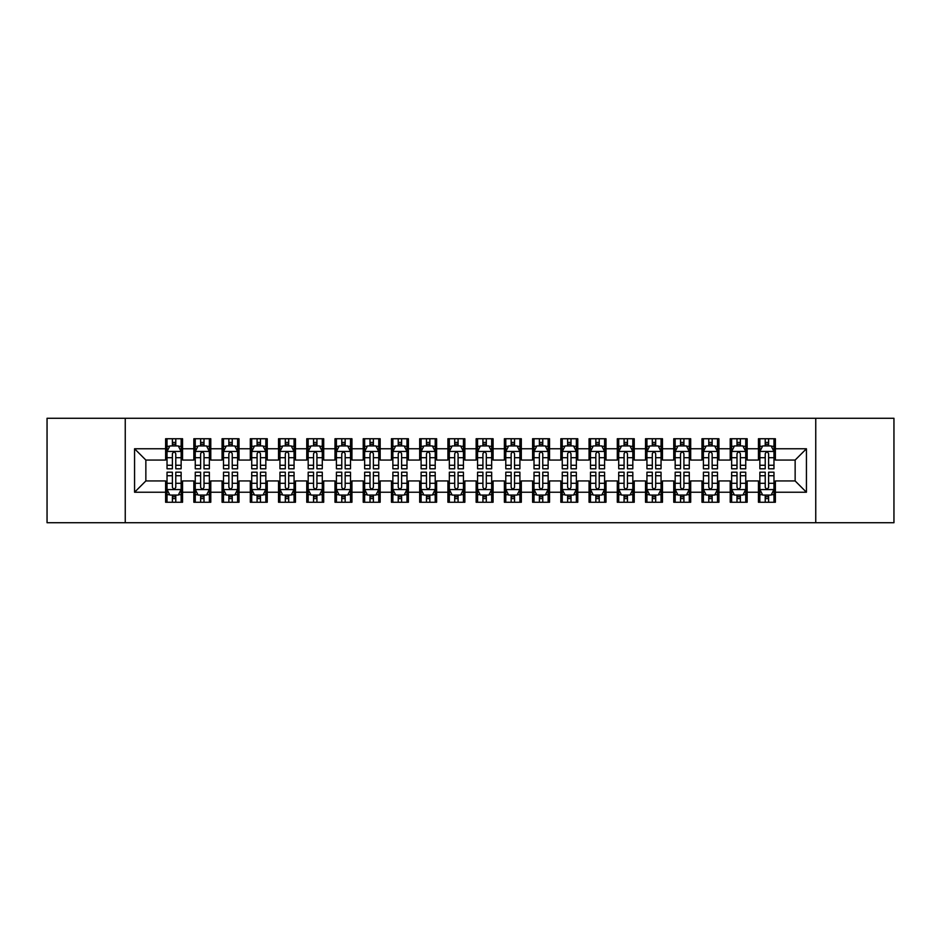 <?xml version="1.0" encoding="UTF-8"?>
<svg xmlns="http://www.w3.org/2000/svg" width="941" height="941" viewBox="0 0 941 941"><rect width="100%" height="100%" fill="white"/><g stroke="black" fill="none" stroke-linecap="round" stroke-linejoin="round"><path stroke-width="1.41" d="M815.753 522.726L893.95 522.726L893.95 418.275L815.753 418.275L815.753 522.726L125.247 522.726L125.247 418.275L47.05 418.275L47.05 522.726L125.247 522.726M815.753 418.275L125.247 418.275M134.563 492.237L134.563 448.763L165.616 448.763L165.616 460.055L145.855 460.055L145.855 480.945L134.563 492.237L165.616 492.237L165.616 502.259L182.554 502.259L182.554 492.237L193.846 492.237L193.846 502.259L210.784 502.259L210.784 492.237L222.076 492.237L222.076 502.259L239.014 502.259L239.014 492.237L250.306 492.237L250.306 502.259L267.244 502.259L267.244 492.237L278.536 492.237L278.536 502.259L295.474 502.259L295.474 492.237L306.766 492.237L306.766 502.259L323.704 502.259L323.704 492.237L334.996 492.237L334.996 502.259L351.934 502.259L351.934 492.237L363.226 492.237L363.226 502.259L380.164 502.259L380.164 492.237L391.456 492.237L391.456 502.259L408.394 502.259L408.394 492.237L419.686 492.237L419.686 502.259L436.624 502.259L436.624 492.237L447.916 492.237L447.916 502.259L464.854 502.259L464.854 492.237L476.146 492.237L476.146 502.259L493.084 502.259L493.084 492.237L504.376 492.237L504.376 502.259L521.314 502.259L521.314 492.237L532.606 492.237L532.606 502.259L549.544 502.259L549.544 492.237L560.836 492.237L560.836 502.259L577.774 502.259L577.774 492.237L589.066 492.237L589.066 502.259L606.004 502.259L606.004 492.237L617.296 492.237L617.296 502.259L634.234 502.259L634.234 492.237L645.526 492.237L645.526 502.259L662.464 502.259L662.464 492.237L673.756 492.237L673.756 502.259L690.694 502.259L690.694 492.237L701.986 492.237L701.986 502.259L718.924 502.259L718.924 492.237L730.216 492.237L730.216 502.259L747.154 502.259L747.154 492.237L758.446 492.237L758.446 502.259L775.384 502.259L775.384 480.945L795.145 480.945L795.145 460.055L775.384 460.055L775.384 448.763L806.437 448.763L806.437 492.237L775.384 492.237M775.384 448.763L775.384 438.741L758.446 438.741L758.446 448.763L747.154 448.763L747.154 438.741L730.216 438.741L730.216 448.763L718.924 448.763L718.924 438.741L701.986 438.741L701.986 448.763L690.694 448.763L690.694 438.741L673.756 438.741L673.756 448.763L662.464 448.763L662.464 438.741L645.526 438.741L645.526 448.763L634.234 448.763L634.234 438.741L617.296 438.741L617.296 448.763L606.004 448.763L606.004 438.741L589.066 438.741L589.066 448.763L577.774 448.763L577.774 438.741L560.836 438.741L560.836 448.763L549.544 448.763L549.544 438.741L532.606 438.741L532.606 448.763L521.314 448.763L521.314 438.741L504.376 438.741L504.376 448.763L493.084 448.763L493.084 438.741L476.146 438.741L476.146 448.763L464.854 448.763L464.854 438.741L447.916 438.741L447.916 448.763L436.624 448.763L436.624 438.741L419.686 438.741L419.686 448.763L408.394 448.763L408.394 438.741L391.456 438.741L391.456 448.763L380.164 448.763L380.164 438.741L363.226 438.741L363.226 448.763L351.934 448.763L351.934 438.741L334.996 438.741L334.996 448.763L323.704 448.763L323.704 438.741L306.766 438.741L306.766 448.763L295.474 448.763L295.474 438.741L278.536 438.741L278.536 448.763L267.244 448.763L267.244 438.741L250.306 438.741L250.306 448.763L239.014 448.763L239.014 438.741L222.076 438.741L222.076 448.763L210.784 448.763L210.784 438.741L193.846 438.741L193.846 448.763L182.554 448.763L182.554 438.741L165.616 438.741L165.616 448.763M747.154 492.237L747.154 480.945L758.446 480.945L758.446 492.237M806.437 448.763L795.145 460.055M718.924 492.237L718.924 480.945L730.216 480.945L730.216 492.237M758.446 448.763L758.446 460.055L747.154 460.055L747.154 448.763M690.694 492.237L690.694 480.945L701.986 480.945L701.986 492.237M730.216 448.763L730.216 460.055L718.924 460.055L718.924 448.763M662.464 492.237L662.464 480.945L673.756 480.945L673.756 492.237M701.986 448.763L701.986 460.055L690.694 460.055L690.694 448.763M634.234 492.237L634.234 480.945L645.526 480.945L645.526 492.237M673.756 448.763L673.756 460.055L662.464 460.055L662.464 448.763M606.004 492.237L606.004 480.945L617.296 480.945L617.296 492.237M645.526 448.763L645.526 460.055L634.234 460.055L634.234 448.763M577.774 492.237L577.774 480.945L589.066 480.945L589.066 492.237M617.296 448.763L617.296 460.055L606.004 460.055L606.004 448.763M549.544 492.237L549.544 480.945L560.836 480.945L560.836 492.237M589.066 448.763L589.066 460.055L577.774 460.055L577.774 448.763M521.314 492.237L521.314 480.945L532.606 480.945L532.606 492.237M560.836 448.763L560.836 460.055L549.544 460.055L549.544 448.763M493.084 492.237L493.084 480.945L504.376 480.945L504.376 492.237M532.606 448.763L532.606 460.055L521.314 460.055L521.314 448.763M464.854 492.237L464.854 480.945L476.146 480.945L476.146 492.237M504.376 448.763L504.376 460.055L493.084 460.055L493.084 448.763M436.624 492.237L436.624 480.945L447.916 480.945L447.916 492.237M476.146 448.763L476.146 460.055L464.854 460.055L464.854 448.763M408.394 492.237L408.394 480.945L419.686 480.945L419.686 492.237M447.916 448.763L447.916 460.055L436.624 460.055L436.624 448.763M380.164 492.237L380.164 480.945L391.456 480.945L391.456 492.237M419.686 448.763L419.686 460.055L408.394 460.055L408.394 448.763M351.934 492.237L351.934 480.945L363.226 480.945L363.226 492.237M391.456 448.763L391.456 460.055L380.164 460.055L380.164 448.763M323.704 492.237L323.704 480.945L334.996 480.945L334.996 492.237M363.226 448.763L363.226 460.055L351.934 460.055L351.934 448.763M295.474 492.237L295.474 480.945L306.766 480.945L306.766 492.237M334.996 448.763L334.996 460.055L323.704 460.055L323.704 448.763M267.244 492.237L267.244 480.945L278.536 480.945L278.536 492.237M306.766 448.763L306.766 460.055L295.474 460.055L295.474 448.763M239.014 492.237L239.014 480.945L250.306 480.945L250.306 492.237M278.536 448.763L278.536 460.055L267.244 460.055L267.244 448.763M210.784 492.237L210.784 480.945L222.076 480.945L222.076 492.237M250.306 448.763L250.306 460.055L239.014 460.055L239.014 448.763M182.554 492.237L182.554 480.945L193.846 480.945L193.846 492.237M222.076 448.763L222.076 460.055L210.784 460.055L210.784 448.763M145.855 480.945L165.616 480.945L165.616 492.237M193.846 448.763L193.846 460.055L182.554 460.055L182.554 448.763M758.446 445.799L759.857 445.799M773.972 445.799L775.384 445.799M730.216 445.799L731.628 445.799M745.743 445.799L747.154 445.799M701.986 445.799L703.398 445.799M717.513 445.799L718.924 445.799M673.756 445.799L675.168 445.799M689.283 445.799L690.694 445.799M645.526 445.799L646.938 445.799M661.053 445.799L662.464 445.799M617.296 445.799L618.707 445.799M632.822 445.799L634.234 445.799M589.066 445.799L590.477 445.799M604.592 445.799L606.004 445.799M560.836 445.799L562.248 445.799M576.362 445.799L577.774 445.799M532.606 445.799L534.018 445.799M548.133 445.799L549.544 445.799M504.376 445.799L505.788 445.799M519.903 445.799L521.314 445.799M476.146 445.799L477.558 445.799M491.673 445.799L493.084 445.799M447.916 445.799L449.327 445.799M463.442 445.799L464.854 445.799M419.686 445.799L421.098 445.799M435.213 445.799L436.624 445.799M391.456 445.799L392.868 445.799M406.983 445.799L408.394 445.799M363.226 445.799L364.637 445.799M378.752 445.799L380.164 445.799M334.996 445.799L336.408 445.799M350.522 445.799L351.934 445.799M306.766 445.799L308.178 445.799M322.293 445.799L323.704 445.799M278.536 445.799L279.947 445.799M294.062 445.799L295.474 445.799M250.306 445.799L251.718 445.799M265.832 445.799L267.244 445.799M222.076 445.799L223.488 445.799M237.602 445.799L239.014 445.799M193.846 445.799L195.257 445.799M209.373 445.799L210.784 445.799M165.616 445.799L167.028 445.799M181.143 445.799L182.554 445.799M165.616 495.201L167.028 495.201M181.143 495.201L182.554 495.201M193.846 495.201L195.257 495.201M209.373 495.201L210.784 495.201M222.076 495.201L223.488 495.201M237.602 495.201L239.014 495.201M250.306 495.201L251.718 495.201M265.832 495.201L267.244 495.201M278.536 495.201L279.947 495.201M294.062 495.201L295.474 495.201M306.766 495.201L308.178 495.201M322.293 495.201L323.704 495.201M334.996 495.201L336.408 495.201M350.522 495.201L351.934 495.201M363.226 495.201L364.637 495.201M378.752 495.201L380.164 495.201M391.456 495.201L392.868 495.201M406.983 495.201L408.394 495.201M419.686 495.201L421.098 495.201M435.213 495.201L436.624 495.201M447.916 495.201L449.327 495.201M463.442 495.201L464.854 495.201M476.146 495.201L477.558 495.201M491.673 495.201L493.084 495.201M504.376 495.201L505.788 495.201M519.903 495.201L521.314 495.201M532.606 495.201L534.018 495.201M548.133 495.201L549.544 495.201M560.836 495.201L562.248 495.201M576.362 495.201L577.774 495.201M589.066 495.201L590.477 495.201M604.592 495.201L606.004 495.201M617.296 495.201L618.707 495.201M632.822 495.201L634.234 495.201M645.526 495.201L646.938 495.201M661.053 495.201L662.464 495.201M673.756 495.201L675.168 495.201M689.283 495.201L690.694 495.201M701.986 495.201L703.398 495.201M717.513 495.201L718.924 495.201M730.216 495.201L731.628 495.201M745.743 495.201L747.154 495.201M758.446 495.201L759.857 495.201M773.972 495.201L775.384 495.201M134.563 448.763L145.855 460.055M795.145 480.945L806.437 492.237M175.779 442.411L172.391 442.411M181.143 465.266L175.779 465.266L175.779 468.806L181.143 468.806L181.143 451.586L178.32 445.94L169.851 445.94L167.028 451.586L167.028 468.806L172.391 468.806L172.391 465.266L167.028 465.266M167.028 451.586L167.028 438.741M181.143 451.586L181.143 438.741M172.391 445.94L172.391 438.741M175.779 438.741L175.779 445.94M175.779 465.266L175.779 453.703C174.65 451.527 173.52 451.527 172.391 453.703L172.391 465.266M175.779 445.799L172.391 445.799M172.391 498.589L175.779 498.589M167.028 475.734L172.391 475.734L172.391 472.194L167.028 472.194L167.028 489.414L169.851 495.06L178.32 495.06L181.143 489.414L181.143 472.194L175.779 472.194L175.779 475.734L181.143 475.734M181.143 489.414L181.143 502.259M167.028 489.414L167.028 502.259M175.779 495.06L175.779 502.259M172.391 502.259L172.391 495.06M172.391 475.734L172.391 487.297C173.52 489.473 174.65 489.473 175.779 487.297L175.779 475.734M172.391 495.201L175.779 495.201M204.009 442.411L200.621 442.411M209.373 465.266L204.009 465.266L204.009 468.806L209.373 468.806L209.373 451.586L206.549 445.94L198.081 445.94L195.257 451.586L195.257 468.806L200.621 468.806L200.621 465.266L195.257 465.266M195.257 451.586L195.257 438.741M209.373 451.586L209.373 438.741M200.621 445.94L200.621 438.741M204.009 438.741L204.009 445.94M204.009 465.266L204.009 453.703C202.88 451.527 201.75 451.527 200.621 453.703L200.621 465.266M204.009 445.799L200.621 445.799M232.239 442.411L228.851 442.411M237.602 465.266L232.239 465.266L232.239 468.806L237.602 468.806L237.602 451.586L234.779 445.94L226.311 445.94L223.488 451.586L223.488 468.806L228.851 468.806L228.851 465.266L223.488 465.266M223.488 451.586L223.488 438.741M237.602 451.586L237.602 438.741M228.851 445.94L228.851 438.741M232.239 438.741L232.239 445.94M232.239 465.266L232.239 453.703C231.11 451.527 229.98 451.527 228.851 453.703L228.851 465.266M232.239 445.799L228.851 445.799M200.621 498.589L204.009 498.589M195.257 475.734L200.621 475.734L200.621 472.194L195.257 472.194L195.257 489.414L198.081 495.06L206.549 495.06L209.373 489.414L209.373 472.194L204.009 472.194L204.009 475.734L209.373 475.734M209.373 489.414L209.373 502.259M195.257 489.414L195.257 502.259M204.009 495.06L204.009 502.259M200.621 502.259L200.621 495.06M200.621 475.734L200.621 487.297C201.75 489.473 202.88 489.473 204.009 487.297L204.009 475.734M200.621 495.201L204.009 495.201M228.851 498.589L232.239 498.589M223.488 475.734L228.851 475.734L228.851 472.194L223.488 472.194L223.488 489.414L226.311 495.06L234.779 495.06L237.602 489.414L237.602 472.194L232.239 472.194L232.239 475.734L237.602 475.734M237.602 489.414L237.602 502.259M223.488 489.414L223.488 502.259M232.239 495.06L232.239 502.259M228.851 502.259L228.851 495.06M228.851 475.734L228.851 487.297C229.98 489.473 231.11 489.473 232.239 487.297L232.239 475.734M228.851 495.201L232.239 495.201M260.469 442.411L257.081 442.411M265.832 465.266L260.469 465.266L260.469 468.806L265.832 468.806L265.832 451.586L263.01 445.94L254.541 445.94L251.718 451.586L251.718 468.806L257.081 468.806L257.081 465.266L251.718 465.266M251.718 451.586L251.718 438.741M265.832 451.586L265.832 438.741M257.081 445.94L257.081 438.741M260.469 438.741L260.469 445.94M260.469 465.266L260.469 453.703C259.34 451.527 258.21 451.527 257.081 453.703L257.081 465.266M260.469 445.799L257.081 445.799M288.699 442.411L285.311 442.411M294.062 465.266L288.699 465.266L288.699 468.806L294.062 468.806L294.062 451.586L291.24 445.94L282.771 445.94L279.947 451.586L279.947 468.806L285.311 468.806L285.311 465.266L279.947 465.266M279.947 451.586L279.947 438.741M294.062 451.586L294.062 438.741M285.311 445.94L285.311 438.741M288.699 438.741L288.699 445.94M288.699 465.266L288.699 453.703C287.57 451.527 286.44 451.527 285.311 453.703L285.311 465.266M288.699 445.799L285.311 445.799M257.081 498.589L260.469 498.589M251.718 475.734L257.081 475.734L257.081 472.194L251.718 472.194L251.718 489.414L254.541 495.06L263.01 495.06L265.832 489.414L265.832 472.194L260.469 472.194L260.469 475.734L265.832 475.734M265.832 489.414L265.832 502.259M251.718 489.414L251.718 502.259M260.469 495.06L260.469 502.259M257.081 502.259L257.081 495.06M257.081 475.734L257.081 487.297C258.21 489.473 259.34 489.473 260.469 487.297L260.469 475.734M257.081 495.201L260.469 495.201M285.311 498.589L288.699 498.589M279.947 475.734L285.311 475.734L285.311 472.194L279.947 472.194L279.947 489.414L282.771 495.06L291.24 495.06L294.062 489.414L294.062 472.194L288.699 472.194L288.699 475.734L294.062 475.734M294.062 489.414L294.062 502.259M279.947 489.414L279.947 502.259M288.699 495.06L288.699 502.259M285.311 502.259L285.311 495.06M285.311 475.734L285.311 487.297C286.44 489.473 287.57 489.473 288.699 487.297L288.699 475.734M285.311 495.201L288.699 495.201M316.929 442.411L313.541 442.411M322.293 465.266L316.929 465.266L316.929 468.806L322.293 468.806L322.293 451.586L319.47 445.94L311 445.94L308.178 451.586L308.178 468.806L313.541 468.806L313.541 465.266L308.178 465.266M308.178 451.586L308.178 438.741M322.293 451.586L322.293 438.741M313.541 445.94L313.541 438.741M316.929 438.741L316.929 445.94M316.929 465.266L316.929 453.703C315.8 451.527 314.67 451.527 313.541 453.703L313.541 465.266M316.929 445.799L313.541 445.799M313.541 498.589L316.929 498.589M308.178 475.734L313.541 475.734L313.541 472.194L308.178 472.194L308.178 489.414L311 495.06L319.47 495.06L322.293 489.414L322.293 472.194L316.929 472.194L316.929 475.734L322.293 475.734M322.293 489.414L322.293 502.259M308.178 489.414L308.178 502.259M316.929 495.06L316.929 502.259M313.541 502.259L313.541 495.06M313.541 475.734L313.541 487.297C314.67 489.473 315.8 489.473 316.929 487.297L316.929 475.734M313.541 495.201L316.929 495.201M345.159 442.411L341.771 442.411M350.522 465.266L345.159 465.266L345.159 468.806L350.522 468.806L350.522 451.586L347.7 445.94L339.231 445.94L336.408 451.586L336.408 468.806L341.771 468.806L341.771 465.266L336.408 465.266M336.408 451.586L336.408 438.741M350.522 451.586L350.522 438.741M341.771 445.94L341.771 438.741M345.159 438.741L345.159 445.94M345.159 465.266L345.159 453.703C344.03 451.527 342.9 451.527 341.771 453.703L341.771 465.266M345.159 445.799L341.771 445.799M341.771 498.589L345.159 498.589M336.408 475.734L341.771 475.734L341.771 472.194L336.408 472.194L336.408 489.414L339.231 495.06L347.7 495.06L350.522 489.414L350.522 472.194L345.159 472.194L345.159 475.734L350.522 475.734M350.522 489.414L350.522 502.259M336.408 489.414L336.408 502.259M345.159 495.06L345.159 502.259M341.771 502.259L341.771 495.06M341.771 475.734L341.771 487.297C342.9 489.473 344.03 489.473 345.159 487.297L345.159 475.734M341.771 495.201L345.159 495.201M373.389 442.411L370.001 442.411M378.752 465.266L373.389 465.266L373.389 468.806L378.752 468.806L378.752 451.586L375.93 445.94L367.46 445.94L364.637 451.586L364.637 468.806L370.001 468.806L370.001 465.266L364.637 465.266M364.637 451.586L364.637 438.741M378.752 451.586L378.752 438.741M370.001 445.94L370.001 438.741M373.389 438.741L373.389 445.94M373.389 465.266L373.389 453.703C372.26 451.527 371.13 451.527 370.001 453.703L370.001 465.266M373.389 445.799L370.001 445.799M370.001 498.589L373.389 498.589M364.637 475.734L370.001 475.734L370.001 472.194L364.637 472.194L364.637 489.414L367.46 495.06L375.93 495.06L378.752 489.414L378.752 472.194L373.389 472.194L373.389 475.734L378.752 475.734M378.752 489.414L378.752 502.259M364.637 489.414L364.637 502.259M373.389 495.06L373.389 502.259M370.001 502.259L370.001 495.06M370.001 475.734L370.001 487.297C371.13 489.473 372.26 489.473 373.389 487.297L373.389 475.734M370.001 495.201L373.389 495.201M401.619 442.411L398.231 442.411M406.983 465.266L401.619 465.266L401.619 468.806L406.983 468.806L406.983 451.586L404.16 445.94L395.69 445.94L392.868 451.586L392.868 468.806L398.231 468.806L398.231 465.266L392.868 465.266M392.868 451.586L392.868 438.741M406.983 451.586L406.983 438.741M398.231 445.94L398.231 438.741M401.619 438.741L401.619 445.94M401.619 465.266L401.619 453.703C400.49 451.527 399.36 451.527 398.231 453.703L398.231 465.266M401.619 445.799L398.231 445.799M398.231 498.589L401.619 498.589M392.868 475.734L398.231 475.734L398.231 472.194L392.868 472.194L392.868 489.414L395.69 495.06L404.16 495.06L406.983 489.414L406.983 472.194L401.619 472.194L401.619 475.734L406.983 475.734M406.983 489.414L406.983 502.259M392.868 489.414L392.868 502.259M401.619 495.06L401.619 502.259M398.231 502.259L398.231 495.06M398.231 475.734L398.231 487.297C399.36 489.473 400.49 489.473 401.619 487.297L401.619 475.734M398.231 495.201L401.619 495.201M429.849 442.411L426.461 442.411M435.213 465.266L429.849 465.266L429.849 468.806L435.213 468.806L435.213 451.586L432.39 445.94L423.921 445.94L421.098 451.586L421.098 468.806L426.461 468.806L426.461 465.266L421.098 465.266M421.098 451.586L421.098 438.741M435.213 451.586L435.213 438.741M426.461 445.94L426.461 438.741M429.849 438.741L429.849 445.94M429.849 465.266L429.849 453.703C428.72 451.527 427.59 451.527 426.461 453.703L426.461 465.266M429.849 445.799L426.461 445.799M426.461 498.589L429.849 498.589M421.098 475.734L426.461 475.734L426.461 472.194L421.098 472.194L421.098 489.414L423.921 495.06L432.39 495.06L435.213 489.414L435.213 472.194L429.849 472.194L429.849 475.734L435.213 475.734M435.213 489.414L435.213 502.259M421.098 489.414L421.098 502.259M429.849 495.06L429.849 502.259M426.461 502.259L426.461 495.06M426.461 475.734L426.461 487.297C427.59 489.473 428.72 489.473 429.849 487.297L429.849 475.734M426.461 495.201L429.849 495.201M458.079 442.411L454.691 442.411M463.442 465.266L458.079 465.266L458.079 468.806L463.442 468.806L463.442 451.586L460.62 445.94L452.15 445.94L449.327 451.586L449.327 468.806L454.691 468.806L454.691 465.266L449.327 465.266M449.327 451.586L449.327 438.741M463.442 451.586L463.442 438.741M454.691 445.94L454.691 438.741M458.079 438.741L458.079 445.94M458.079 465.266L458.079 453.703C456.95 451.527 455.82 451.527 454.691 453.703L454.691 465.266M458.079 445.799L454.691 445.799M454.691 498.589L458.079 498.589M449.327 475.734L454.691 475.734L454.691 472.194L449.327 472.194L449.327 489.414L452.15 495.06L460.62 495.06L463.442 489.414L463.442 472.194L458.079 472.194L458.079 475.734L463.442 475.734M463.442 489.414L463.442 502.259M449.327 489.414L449.327 502.259M458.079 495.06L458.079 502.259M454.691 502.259L454.691 495.06M454.691 475.734L454.691 487.297C455.82 489.473 456.95 489.473 458.079 487.297L458.079 475.734M454.691 495.201L458.079 495.201M486.309 442.411L482.921 442.411M491.673 465.266L486.309 465.266L486.309 468.806L491.673 468.806L491.673 451.586L488.85 445.94L480.38 445.94L477.558 451.586L477.558 468.806L482.921 468.806L482.921 465.266L477.558 465.266M477.558 451.586L477.558 438.741M491.673 451.586L491.673 438.741M482.921 445.94L482.921 438.741M486.309 438.741L486.309 445.94M486.309 465.266L486.309 453.703C485.18 451.527 484.05 451.527 482.921 453.703L482.921 465.266M486.309 445.799L482.921 445.799M482.921 498.589L486.309 498.589M477.558 475.734L482.921 475.734L482.921 472.194L477.558 472.194L477.558 489.414L480.38 495.06L488.85 495.06L491.673 489.414L491.673 472.194L486.309 472.194L486.309 475.734L491.673 475.734M491.673 489.414L491.673 502.259M477.558 489.414L477.558 502.259M486.309 495.06L486.309 502.259M482.921 502.259L482.921 495.06M482.921 475.734L482.921 487.297C484.05 489.473 485.18 489.473 486.309 487.297L486.309 475.734M482.921 495.201L486.309 495.201M514.539 442.411L511.151 442.411M519.903 465.266L514.539 465.266L514.539 468.806L519.903 468.806L519.903 451.586L517.08 445.94L508.611 445.94L505.788 451.586L505.788 468.806L511.151 468.806L511.151 465.266L505.788 465.266M505.788 451.586L505.788 438.741M519.903 451.586L519.903 438.741M511.151 445.94L511.151 438.741M514.539 438.741L514.539 445.94M514.539 465.266L514.539 453.703C513.41 451.527 512.28 451.527 511.151 453.703L511.151 465.266M514.539 445.799L511.151 445.799M511.151 498.589L514.539 498.589M505.788 475.734L511.151 475.734L511.151 472.194L505.788 472.194L505.788 489.414L508.611 495.06L517.08 495.06L519.903 489.414L519.903 472.194L514.539 472.194L514.539 475.734L519.903 475.734M519.903 489.414L519.903 502.259M505.788 489.414L505.788 502.259M514.539 495.06L514.539 502.259M511.151 502.259L511.151 495.06M511.151 475.734L511.151 487.297C512.28 489.473 513.41 489.473 514.539 487.297L514.539 475.734M511.151 495.201L514.539 495.201M542.769 442.411L539.381 442.411M548.133 465.266L542.769 465.266L542.769 468.806L548.133 468.806L548.133 451.586L545.31 445.94L536.841 445.94L534.018 451.586L534.018 468.806L539.381 468.806L539.381 465.266L534.018 465.266M534.018 451.586L534.018 438.741M548.133 451.586L548.133 438.741M539.381 445.94L539.381 438.741M542.769 438.741L542.769 445.94M542.769 465.266L542.769 453.703C541.64 451.527 540.51 451.527 539.381 453.703L539.381 465.266M542.769 445.799L539.381 445.799M539.381 498.589L542.769 498.589M534.018 475.734L539.381 475.734L539.381 472.194L534.018 472.194L534.018 489.414L536.841 495.06L545.31 495.06L548.133 489.414L548.133 472.194L542.769 472.194L542.769 475.734L548.133 475.734M548.133 489.414L548.133 502.259M534.018 489.414L534.018 502.259M542.769 495.06L542.769 502.259M539.381 502.259L539.381 495.06M539.381 475.734L539.381 487.297C540.51 489.473 541.64 489.473 542.769 487.297L542.769 475.734M539.381 495.201L542.769 495.201M570.999 442.411L567.611 442.411M576.362 465.266L570.999 465.266L570.999 468.806L576.362 468.806L576.362 451.586L573.54 445.94L565.071 445.94L562.248 451.586L562.248 468.806L567.611 468.806L567.611 465.266L562.248 465.266M562.248 451.586L562.248 438.741M576.362 451.586L576.362 438.741M567.611 445.94L567.611 438.741M570.999 438.741L570.999 445.94M570.999 465.266L570.999 453.703C569.87 451.527 568.74 451.527 567.611 453.703L567.611 465.266M570.999 445.799L567.611 445.799M567.611 498.589L570.999 498.589M562.248 475.734L567.611 475.734L567.611 472.194L562.248 472.194L562.248 489.414L565.071 495.06L573.54 495.06L576.362 489.414L576.362 472.194L570.999 472.194L570.999 475.734L576.362 475.734M576.362 489.414L576.362 502.259M562.248 489.414L562.248 502.259M570.999 495.06L570.999 502.259M567.611 502.259L567.611 495.06M567.611 475.734L567.611 487.297C568.74 489.473 569.87 489.473 570.999 487.297L570.999 475.734M567.611 495.201L570.999 495.201M599.229 442.411L595.841 442.411M604.592 465.266L599.229 465.266L599.229 468.806L604.592 468.806L604.592 451.586L601.769 445.94L593.3 445.94L590.477 451.586L590.477 468.806L595.841 468.806L595.841 465.266L590.477 465.266M590.477 451.586L590.477 438.741M604.592 451.586L604.592 438.741M595.841 445.94L595.841 438.741M599.229 438.741L599.229 445.94M599.229 465.266L599.229 453.703C598.1 451.527 596.97 451.527 595.841 453.703L595.841 465.266M599.229 445.799L595.841 445.799M595.841 498.589L599.229 498.589M590.477 475.734L595.841 475.734L595.841 472.194L590.477 472.194L590.477 489.414L593.3 495.06L601.769 495.06L604.592 489.414L604.592 472.194L599.229 472.194L599.229 475.734L604.592 475.734M604.592 489.414L604.592 502.259M590.477 489.414L590.477 502.259M599.229 495.06L599.229 502.259M595.841 502.259L595.841 495.06M595.841 475.734L595.841 487.297C596.97 489.473 598.1 489.473 599.229 487.297L599.229 475.734M595.841 495.201L599.229 495.201M627.459 442.411L624.071 442.411M632.822 465.266L627.459 465.266L627.459 468.806L632.822 468.806L632.822 451.586L630 445.94L621.53 445.94L618.707 451.586L618.707 468.806L624.071 468.806L624.071 465.266L618.707 465.266M618.707 451.586L618.707 438.741M632.822 451.586L632.822 438.741M624.071 445.94L624.071 438.741M627.459 438.741L627.459 445.94M627.459 465.266L627.459 453.703C626.33 451.527 625.2 451.527 624.071 453.703L624.071 465.266M627.459 445.799L624.071 445.799M624.071 498.589L627.459 498.589M618.707 475.734L624.071 475.734L624.071 472.194L618.707 472.194L618.707 489.414L621.53 495.06L630 495.06L632.822 489.414L632.822 472.194L627.459 472.194L627.459 475.734L632.822 475.734M632.822 489.414L632.822 502.259M618.707 489.414L618.707 502.259M627.459 495.06L627.459 502.259M624.071 502.259L624.071 495.06M624.071 475.734L624.071 487.297C625.2 489.473 626.33 489.473 627.459 487.297L627.459 475.734M624.071 495.201L627.459 495.201M655.689 442.411L652.301 442.411M661.053 465.266L655.689 465.266L655.689 468.806L661.053 468.806L661.053 451.586L658.23 445.94L649.76 445.94L646.938 451.586L646.938 468.806L652.301 468.806L652.301 465.266L646.938 465.266M646.938 451.586L646.938 438.741M661.053 451.586L661.053 438.741M652.301 445.94L652.301 438.741M655.689 438.741L655.689 445.94M655.689 465.266L655.689 453.703C654.56 451.527 653.43 451.527 652.301 453.703L652.301 465.266M655.689 445.799L652.301 445.799M652.301 498.589L655.689 498.589M646.938 475.734L652.301 475.734L652.301 472.194L646.938 472.194L646.938 489.414L649.76 495.06L658.23 495.06L661.053 489.414L661.053 472.194L655.689 472.194L655.689 475.734L661.053 475.734M661.053 489.414L661.053 502.259M646.938 489.414L646.938 502.259M655.689 495.06L655.689 502.259M652.301 502.259L652.301 495.06M652.301 475.734L652.301 487.297C653.43 489.473 654.56 489.473 655.689 487.297L655.689 475.734M652.301 495.201L655.689 495.201M683.919 442.411L680.531 442.411M689.283 465.266L683.919 465.266L683.919 468.806L689.283 468.806L689.283 451.586L686.46 445.94L677.99 445.94L675.168 451.586L675.168 468.806L680.531 468.806L680.531 465.266L675.168 465.266M675.168 451.586L675.168 438.741M689.283 451.586L689.283 438.741M680.531 445.94L680.531 438.741M683.919 438.741L683.919 445.94M683.919 465.266L683.919 453.703C682.79 451.527 681.66 451.527 680.531 453.703L680.531 465.266M683.919 445.799L680.531 445.799M680.531 498.589L683.919 498.589M675.168 475.734L680.531 475.734L680.531 472.194L675.168 472.194L675.168 489.414L677.99 495.06L686.46 495.06L689.283 489.414L689.283 472.194L683.919 472.194L683.919 475.734L689.283 475.734M689.283 489.414L689.283 502.259M675.168 489.414L675.168 502.259M683.919 495.06L683.919 502.259M680.531 502.259L680.531 495.06M680.531 475.734L680.531 487.297C681.66 489.473 682.79 489.473 683.919 487.297L683.919 475.734M680.531 495.201L683.919 495.201M712.149 442.411L708.761 442.411M717.513 465.266L712.149 465.266L712.149 468.806L717.513 468.806L717.513 451.586L714.69 445.94L706.221 445.94L703.398 451.586L703.398 468.806L708.761 468.806L708.761 465.266L703.398 465.266M703.398 451.586L703.398 438.741M717.513 451.586L717.513 438.741M708.761 445.94L708.761 438.741M712.149 438.741L712.149 445.94M712.149 465.266L712.149 453.703C711.02 451.527 709.89 451.527 708.761 453.703L708.761 465.266M712.149 445.799L708.761 445.799M708.761 498.589L712.149 498.589M703.398 475.734L708.761 475.734L708.761 472.194L703.398 472.194L703.398 489.414L706.221 495.06L714.69 495.06L717.513 489.414L717.513 472.194L712.149 472.194L712.149 475.734L717.513 475.734M717.513 489.414L717.513 502.259M703.398 489.414L703.398 502.259M712.149 495.06L712.149 502.259M708.761 502.259L708.761 495.06M708.761 475.734L708.761 487.297C709.89 489.473 711.02 489.473 712.149 487.297L712.149 475.734M708.761 495.201L712.149 495.201M740.379 442.411L736.991 442.411M745.743 465.266L740.379 465.266L740.379 468.806L745.743 468.806L745.743 451.586L742.92 445.94L734.451 445.94L731.628 451.586L731.628 468.806L736.991 468.806L736.991 465.266L731.628 465.266M731.628 451.586L731.628 438.741M745.743 451.586L745.743 438.741M736.991 445.94L736.991 438.741M740.379 438.741L740.379 445.94M740.379 465.266L740.379 453.703C739.25 451.527 738.12 451.527 736.991 453.703L736.991 465.266M740.379 445.799L736.991 445.799M736.991 498.589L740.379 498.589M731.628 475.734L736.991 475.734L736.991 472.194L731.628 472.194L731.628 489.414L734.451 495.06L742.92 495.06L745.743 489.414L745.743 472.194L740.379 472.194L740.379 475.734L745.743 475.734M745.743 489.414L745.743 502.259M731.628 489.414L731.628 502.259M740.379 495.06L740.379 502.259M736.991 502.259L736.991 495.06M736.991 475.734L736.991 487.297C738.12 489.473 739.25 489.473 740.379 487.297L740.379 475.734M736.991 495.201L740.379 495.201M768.609 442.411L765.221 442.411M773.972 465.266L768.609 465.266L768.609 468.806L773.972 468.806L773.972 451.586L771.149 445.94L762.68 445.94L759.857 451.586L759.857 468.806L765.221 468.806L765.221 465.266L759.857 465.266M759.857 451.586L759.857 438.741M773.972 451.586L773.972 438.741M765.221 445.94L765.221 438.741M768.609 438.741L768.609 445.94M768.609 465.266L768.609 453.703C767.48 451.527 766.35 451.527 765.221 453.703L765.221 465.266M768.609 445.799L765.221 445.799M765.221 498.589L768.609 498.589M759.857 475.734L765.221 475.734L765.221 472.194L759.857 472.194L759.857 489.414L762.68 495.06L771.149 495.06L773.972 489.414L773.972 472.194L768.609 472.194L768.609 475.734L773.972 475.734M773.972 489.414L773.972 502.259M759.857 489.414L759.857 502.259M768.609 495.06L768.609 502.259M765.221 502.259L765.221 495.06M765.221 475.734L765.221 487.297C766.35 489.473 767.48 489.473 768.609 487.297L768.609 475.734M765.221 495.201L768.609 495.201M181.072 451.445L167.098 451.445M167.028 446.281L169.686 446.281M178.484 446.281L181.143 446.281M172.391 457.702L167.028 457.702M181.143 457.702L175.779 457.702M175.779 444.211L172.391 444.211M167.098 489.555L181.072 489.555M181.143 494.719L178.484 494.719M169.686 494.719L167.028 494.719M175.779 483.298L181.143 483.298M167.028 483.298L172.391 483.298M172.391 496.789L175.779 496.789M209.302 451.445L195.328 451.445M195.257 446.281L197.916 446.281M206.714 446.281L209.373 446.281M200.621 457.702L195.257 457.702M209.373 457.702L204.009 457.702M204.009 444.211L200.621 444.211M237.532 451.445L223.558 451.445M223.488 446.281L226.146 446.281M234.944 446.281L237.602 446.281M228.851 457.702L223.488 457.702M237.602 457.702L232.239 457.702M232.239 444.211L228.851 444.211M195.328 489.555L209.302 489.555M209.373 494.719L206.714 494.719M197.916 494.719L195.257 494.719M204.009 483.298L209.373 483.298M195.257 483.298L200.621 483.298M200.621 496.789L204.009 496.789M223.558 489.555L237.532 489.555M237.602 494.719L234.944 494.719M226.146 494.719L223.488 494.719M232.239 483.298L237.602 483.298M223.488 483.298L228.851 483.298M228.851 496.789L232.239 496.789M265.762 451.445L251.788 451.445M251.718 446.281L254.376 446.281M263.174 446.281L265.832 446.281M257.081 457.702L251.718 457.702M265.832 457.702L260.469 457.702M260.469 444.211L257.081 444.211M293.992 451.445L280.018 451.445M279.947 446.281L282.606 446.281M291.404 446.281L294.062 446.281M285.311 457.702L279.947 457.702M294.062 457.702L288.699 457.702M288.699 444.211L285.311 444.211M251.788 489.555L265.762 489.555M265.832 494.719L263.174 494.719M254.376 494.719L251.718 494.719M260.469 483.298L265.832 483.298M251.718 483.298L257.081 483.298M257.081 496.789L260.469 496.789M280.018 489.555L293.992 489.555M294.062 494.719L291.404 494.719M282.606 494.719L279.947 494.719M288.699 483.298L294.062 483.298M279.947 483.298L285.311 483.298M285.311 496.789L288.699 496.789M322.222 451.445L308.248 451.445M308.178 446.281L310.836 446.281M319.634 446.281L322.293 446.281M313.541 457.702L308.178 457.702M322.293 457.702L316.929 457.702M316.929 444.211L313.541 444.211M308.248 489.555L322.222 489.555M322.293 494.719L319.634 494.719M310.836 494.719L308.178 494.719M316.929 483.298L322.293 483.298M308.178 483.298L313.541 483.298M313.541 496.789L316.929 496.789M350.452 451.445L336.478 451.445M336.408 446.281L339.066 446.281M347.864 446.281L350.522 446.281M341.771 457.702L336.408 457.702M350.522 457.702L345.159 457.702M345.159 444.211L341.771 444.211M336.478 489.555L350.452 489.555M350.522 494.719L347.864 494.719M339.066 494.719L336.408 494.719M345.159 483.298L350.522 483.298M336.408 483.298L341.771 483.298M341.771 496.789L345.159 496.789M378.682 451.445L364.708 451.445M364.637 446.281L367.296 446.281M376.094 446.281L378.752 446.281M370.001 457.702L364.637 457.702M378.752 457.702L373.389 457.702M373.389 444.211L370.001 444.211M364.708 489.555L378.682 489.555M378.752 494.719L376.094 494.719M367.296 494.719L364.637 494.719M373.389 483.298L378.752 483.298M364.637 483.298L370.001 483.298M370.001 496.789L373.389 496.789M406.912 451.445L392.938 451.445M392.868 446.281L395.526 446.281M404.324 446.281L406.983 446.281M398.231 457.702L392.868 457.702M406.983 457.702L401.619 457.702M401.619 444.211L398.231 444.211M392.938 489.555L406.912 489.555M406.983 494.719L404.324 494.719M395.526 494.719L392.868 494.719M401.619 483.298L406.983 483.298M392.868 483.298L398.231 483.298M398.231 496.789L401.619 496.789M435.142 451.445L421.168 451.445M421.098 446.281L423.756 446.281M432.554 446.281L435.213 446.281M426.461 457.702L421.098 457.702M435.213 457.702L429.849 457.702M429.849 444.211L426.461 444.211M421.168 489.555L435.142 489.555M435.213 494.719L432.554 494.719M423.756 494.719L421.098 494.719M429.849 483.298L435.213 483.298M421.098 483.298L426.461 483.298M426.461 496.789L429.849 496.789M463.372 451.445L449.398 451.445M449.327 446.281L451.986 446.281M460.784 446.281L463.442 446.281M454.691 457.702L449.327 457.702M463.442 457.702L458.079 457.702M458.079 444.211L454.691 444.211M449.398 489.555L463.372 489.555M463.442 494.719L460.784 494.719M451.986 494.719L449.327 494.719M458.079 483.298L463.442 483.298M449.327 483.298L454.691 483.298M454.691 496.789L458.079 496.789M491.602 451.445L477.628 451.445M477.558 446.281L480.216 446.281M489.014 446.281L491.673 446.281M482.921 457.702L477.558 457.702M491.673 457.702L486.309 457.702M486.309 444.211L482.921 444.211M477.628 489.555L491.602 489.555M491.673 494.719L489.014 494.719M480.216 494.719L477.558 494.719M486.309 483.298L491.673 483.298M477.558 483.298L482.921 483.298M482.921 496.789L486.309 496.789M519.832 451.445L505.858 451.445M505.788 446.281L508.446 446.281M517.244 446.281L519.903 446.281M511.151 457.702L505.788 457.702M519.903 457.702L514.539 457.702M514.539 444.211L511.151 444.211M505.858 489.555L519.832 489.555M519.903 494.719L517.244 494.719M508.446 494.719L505.788 494.719M514.539 483.298L519.903 483.298M505.788 483.298L511.151 483.298M511.151 496.789L514.539 496.789M548.062 451.445L534.088 451.445M534.018 446.281L536.676 446.281M545.474 446.281L548.133 446.281M539.381 457.702L534.018 457.702M548.133 457.702L542.769 457.702M542.769 444.211L539.381 444.211M534.088 489.555L548.062 489.555M548.133 494.719L545.474 494.719M536.676 494.719L534.018 494.719M542.769 483.298L548.133 483.298M534.018 483.298L539.381 483.298M539.381 496.789L542.769 496.789M576.292 451.445L562.318 451.445M562.248 446.281L564.906 446.281M573.704 446.281L576.362 446.281M567.611 457.702L562.248 457.702M576.362 457.702L570.999 457.702M570.999 444.211L567.611 444.211M562.318 489.555L576.292 489.555M576.362 494.719L573.704 494.719M564.906 494.719L562.248 494.719M570.999 483.298L576.362 483.298M562.248 483.298L567.611 483.298M567.611 496.789L570.999 496.789M604.522 451.445L590.548 451.445M590.477 446.281L593.136 446.281M601.934 446.281L604.592 446.281M595.841 457.702L590.477 457.702M604.592 457.702L599.229 457.702M599.229 444.211L595.841 444.211M590.548 489.555L604.522 489.555M604.592 494.719L601.934 494.719M593.136 494.719L590.477 494.719M599.229 483.298L604.592 483.298M590.477 483.298L595.841 483.298M595.841 496.789L599.229 496.789M632.752 451.445L618.778 451.445M618.707 446.281L621.366 446.281M630.164 446.281L632.822 446.281M624.071 457.702L618.707 457.702M632.822 457.702L627.459 457.702M627.459 444.211L624.071 444.211M618.778 489.555L632.752 489.555M632.822 494.719L630.164 494.719M621.366 494.719L618.707 494.719M627.459 483.298L632.822 483.298M618.707 483.298L624.071 483.298M624.071 496.789L627.459 496.789M660.982 451.445L647.008 451.445M646.938 446.281L649.596 446.281M658.394 446.281L661.053 446.281M652.301 457.702L646.938 457.702M661.053 457.702L655.689 457.702M655.689 444.211L652.301 444.211M647.008 489.555L660.982 489.555M661.053 494.719L658.394 494.719M649.596 494.719L646.938 494.719M655.689 483.298L661.053 483.298M646.938 483.298L652.301 483.298M652.301 496.789L655.689 496.789M689.212 451.445L675.238 451.445M675.168 446.281L677.826 446.281M686.624 446.281L689.283 446.281M680.531 457.702L675.168 457.702M689.283 457.702L683.919 457.702M683.919 444.211L680.531 444.211M675.238 489.555L689.212 489.555M689.283 494.719L686.624 494.719M677.826 494.719L675.168 494.719M683.919 483.298L689.283 483.298M675.168 483.298L680.531 483.298M680.531 496.789L683.919 496.789M717.442 451.445L703.468 451.445M703.398 446.281L706.056 446.281M714.854 446.281L717.513 446.281M708.761 457.702L703.398 457.702M717.513 457.702L712.149 457.702M712.149 444.211L708.761 444.211M703.468 489.555L717.442 489.555M717.513 494.719L714.854 494.719M706.056 494.719L703.398 494.719M712.149 483.298L717.513 483.298M703.398 483.298L708.761 483.298M708.761 496.789L712.149 496.789M745.672 451.445L731.698 451.445M731.628 446.281L734.286 446.281M743.084 446.281L745.743 446.281M736.991 457.702L731.628 457.702M745.743 457.702L740.379 457.702M740.379 444.211L736.991 444.211M731.698 489.555L745.672 489.555M745.743 494.719L743.084 494.719M734.286 494.719L731.628 494.719M740.379 483.298L745.743 483.298M731.628 483.298L736.991 483.298M736.991 496.789L740.379 496.789M773.902 451.445L759.928 451.445M759.857 446.281L762.516 446.281M771.314 446.281L773.972 446.281M765.221 457.702L759.857 457.702M773.972 457.702L768.609 457.702M768.609 444.211L765.221 444.211M759.928 489.555L773.902 489.555M773.972 494.719L771.314 494.719M762.516 494.719L759.857 494.719M768.609 483.298L773.972 483.298M759.857 483.298L765.221 483.298M765.221 496.789L768.609 496.789"/></g></svg>
